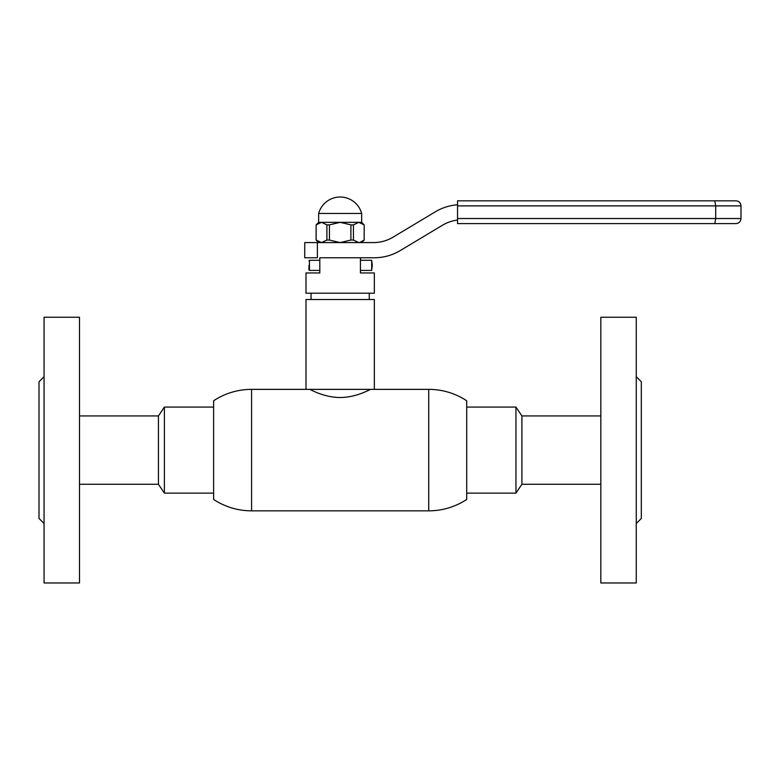 <?xml version="1.0" encoding="UTF-8"?>
<svg xmlns="http://www.w3.org/2000/svg" width="780" height="780" viewBox="0 0 780 780"><rect width="100%" height="100%" fill="white"/><g stroke="black" fill="none" stroke-linecap="round" stroke-linejoin="round"><path stroke-width="1.17" d="M309.796 389.366C309.631 389.054 323.7 397.527 340.158 397.507C356.723 397.507 370.705 389.044 370.529 389.366L366.892 391.102M305.994 389.366L305.994 299.52L374.332 299.52L374.332 389.366L251.589 389.366A68.962 68.962 0 0 0 213.623 400.754L213.623 499.453A68.962 68.962 0 0 0 251.589 510.842L428.737 510.842A68.962 68.962 0 0 0 466.703 499.453L466.703 400.754A68.962 68.962 0 0 0 428.737 389.366L370.529 389.366M365.372 391.774L361.618 393.296M360.516 270.416L360.438 272.951L374.332 272.951L374.332 293.202L305.994 293.202L305.994 272.951L319.81 272.951L319.81 257.77L374.224 257.77A50.612 50.612 0 0 0 400.267 250.556L442.504 225.215A37.966 37.966 0 0 1 457.548 220.067M360.438 272.951L360.438 257.77L340.109 257.77M360.516 260.296L360.516 257.77M371.69 260.296L372.274 265.219L371.69 270.416L371.69 260.296L360.438 260.296M309.017 265.219L308.929 269.909L309.017 265.219M308.929 260.803L309.436 260.296L309.436 270.416L319.81 270.416M317.382 242.58L304.736 242.58L304.736 257.77L317.382 257.77L317.382 242.58L373.523 242.58A37.966 37.966 0 0 0 393.061 237.169L435.289 211.838A50.612 50.612 0 0 1 457.548 204.76M340.158 213.476L361.676 213.476A22.288 22.288 0 0 0 318.649 213.476L340.158 213.476M329.423 224.864L326.898 224.864L326.898 240.055L329.423 240.055L329.423 224.864L340.158 222.339L361.676 222.339L361.676 213.476M364.202 224.864L364.162 240.055L364.202 224.864L361.676 222.339M353.428 224.864L353.428 240.055L350.902 240.055L350.902 224.864L353.428 224.864L358.79 222.339L364.162 224.864M318.649 242.58L316.124 240.055L316.124 224.864L321.535 222.339L318.649 222.339L316.124 224.864L316.163 240.055L321.535 242.58L326.898 240.055M364.162 240.055L359.609 242.522M358.79 242.58L353.428 240.055M350.902 240.055L340.158 242.58L329.423 240.055M326.898 224.864L321.535 222.339L340.158 222.339L350.902 224.864M321.535 222.339L320.707 222.397M457.548 223.597L457.548 218.536L715.689 218.536L714.821 223.597L457.548 223.597L735.94 223.597C739.011 223.304 740.698 221.618 741 218.536L715.689 218.536L715.689 205.891L457.548 205.891L457.548 218.536M457.548 205.891L457.548 200.821L735.94 200.821C739.011 201.123 740.698 202.81 741 205.891L715.689 205.891L714.821 200.821L457.548 200.821M600.834 484.273L521.898 484.273L515.95 493.126L515.95 407.082L466.703 407.082M521.898 484.273L521.898 415.945L515.95 407.082M79.492 415.945L158.428 415.945L164.375 407.082L164.375 493.126L213.623 493.126M158.428 415.945L158.428 484.273L164.375 493.126M79.492 357.796L79.492 317.236L44.06 317.236L44.06 582.972L79.492 582.972L79.492 357.796M44.06 523.497L39 518.437L39 381.771L44.06 376.711M600.834 317.236L600.834 582.972L636.265 582.972L636.265 317.236L600.834 317.236M636.265 376.711L641.326 381.771L641.326 518.437L636.265 523.497M428.737 510.842L428.737 389.366M251.589 510.842L251.589 389.366M311.054 293.202L311.054 299.52M369.262 293.202L369.262 299.52M319.81 260.296L309.436 260.296M371.69 270.416L360.438 270.416M308.929 269.909L309.436 270.416M361.676 242.58L364.202 240.055M318.649 222.339L318.649 213.476M741 205.891L741 218.536M600.834 415.945L521.898 415.945M515.95 493.126L466.703 493.126M164.375 407.082L213.623 407.082M79.492 484.273L158.428 484.273"/></g></svg>
